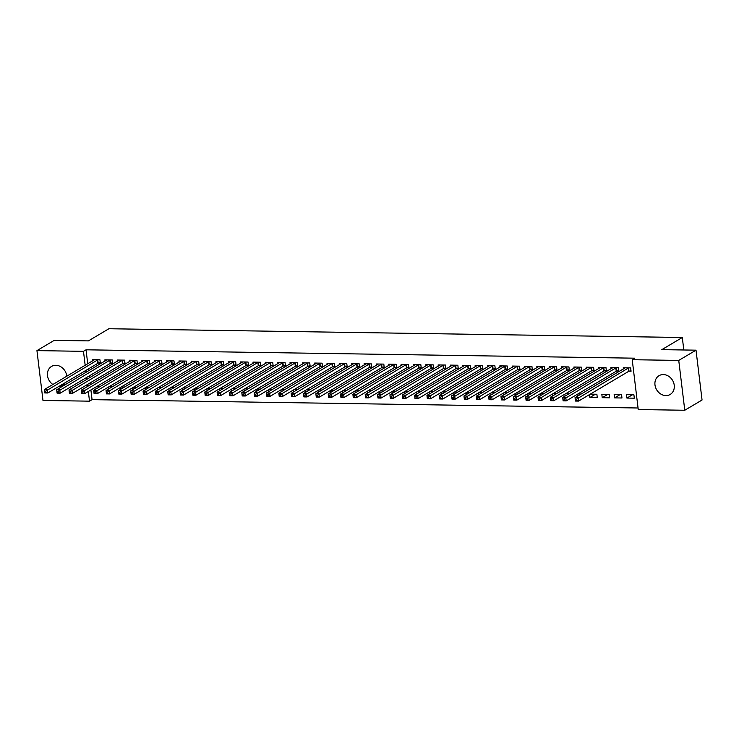 <?xml version="1.0" encoding="UTF-8"?>
<svg xmlns="http://www.w3.org/2000/svg" width="739" height="739" viewBox="0 0 739 739"><rect width="100%" height="100%" fill="white"/><g stroke="black" fill="none" stroke-linecap="round" stroke-linejoin="round"><path stroke-width="1.11" d="M52.885 384.492A10.919 9.247 59.3 0 1 51.554 366.415A10.919 9.247 59.3 0 1 55.85 365.288A10.919 9.247 59.3 0 1 66.778 376.253M65.374 382.571A10.919 9.247 59.3 0 1 62.695 385.185A10.919 9.247 59.3 0 1 59.111 386.285M663.336 374.571A10.919 9.247 59.3 0 1 673.654 382.719A10.919 9.247 59.3 0 1 670.181 394.469A10.919 9.247 59.3 0 1 665.876 395.587A10.919 9.247 59.3 0 1 655.558 387.43A10.919 9.247 59.3 0 1 659.031 375.689A10.919 9.247 59.3 0 1 663.336 374.571M90.897 389.961L92.07 399.651L638.062 407.993M92.07 399.651L89.511 401.166L42.982 400.455L36.95 350.619L83.479 351.33L85.179 365.334M36.95 350.619L54.224 340.365L88.412 340.891L108.882 328.744L682.3 337.501L661.83 349.649L696.018 350.166L702.05 400.011L684.776 410.256L638.247 409.545L632.214 359.708L678.744 360.42L684.776 410.256M683.815 349.981L682.3 337.501M108.411 389.102L108.18 387.218M112.217 386.848L108.892 386.802M110.684 363.292L112.679 363.329L112.273 359.958L104.873 359.847L105.021 361.066M133.094 389.481L132.863 387.596M136.9 387.227L133.574 387.171M135.366 363.671L137.371 363.699L136.964 360.336L129.556 360.226L129.704 361.445M157.776 389.859L157.555 387.975M161.582 387.606L158.257 387.55M160.058 364.05L162.053 364.078L161.647 360.715L154.239 360.595L154.386 361.824M182.468 390.238L182.237 388.344M186.274 387.975L182.939 387.929M184.741 364.429L186.736 364.456L186.33 361.085L178.921 360.974L179.069 362.202M207.151 390.617L206.92 388.723M210.957 388.354L207.631 388.308M209.423 364.798L211.419 364.835L211.012 361.463L203.604 361.353L203.761 362.581M231.834 390.996L231.603 389.102M235.639 388.732L232.314 388.686M234.106 365.177L236.101 365.214L235.695 361.842L228.296 361.731L228.443 362.96M256.516 391.365L256.285 389.481M260.322 389.111L256.996 389.056M258.789 365.556L260.793 365.583L260.387 362.221L252.978 362.11L253.126 363.329M281.199 391.744L280.977 389.859M285.005 389.49L281.679 389.435M283.48 365.934L285.476 365.962L285.069 362.6L277.661 362.479L277.809 363.708M305.891 392.123L305.66 390.229M309.696 389.869L306.362 389.813M308.163 366.313L310.158 366.341L309.752 362.969L302.343 362.858L302.491 364.087M330.573 392.501L330.342 390.608M334.379 390.238L331.054 390.192M332.846 366.683L334.841 366.72L334.434 363.348L327.026 363.237L327.183 364.466M355.256 392.88L355.025 390.986M359.062 390.617L355.736 390.571M357.528 367.061L359.523 367.098L359.117 363.727L351.718 363.616L351.866 364.844M379.938 393.25L379.707 391.365M383.744 390.996L380.419 390.94M382.211 367.44L384.215 367.468L383.809 364.105L376.4 363.994L376.548 365.214M404.621 393.628L404.399 391.744M408.427 391.374L405.101 391.319M406.903 367.819L408.898 367.846L408.491 364.484L401.083 364.364L401.231 365.593M429.313 394.007L429.082 392.113M433.119 391.753L429.784 391.698M431.585 368.198L433.581 368.225L433.174 364.854L425.766 364.743L425.913 365.971M453.995 394.386L453.764 392.492M457.801 392.123L454.476 392.076M456.268 368.576L458.263 368.604L457.857 365.232L450.448 365.121L450.605 366.35M478.678 394.765L478.447 392.871M482.484 392.501L479.158 392.455M480.95 368.946L482.946 368.983L482.539 365.611L475.14 365.5L475.288 366.729M503.361 395.134L503.13 393.25M507.166 392.88L503.841 392.825M505.633 369.324L507.638 369.352L507.231 365.99L499.823 365.879L499.97 367.098M528.043 395.513L527.822 393.628M531.849 393.259L528.524 393.203M530.325 369.703L532.32 369.731L531.914 366.368L524.505 366.248L524.653 367.477M552.735 395.892L552.504 394.007M556.532 393.638L553.206 393.582M555.007 370.082L557.003 370.11L556.596 366.738L549.188 366.627L549.336 367.856M577.418 396.27L577.187 394.377M581.224 394.007L577.898 393.961M579.69 370.461L581.685 370.488L581.279 367.117L573.87 367.006L574.027 368.234M609.629 397.804L609.222 394.441L601.823 394.321L602.23 397.693L609.629 397.804M604.373 370.83L606.368 370.867L605.962 367.495L598.562 367.385L598.71 368.613M634.321 398.182L633.905 394.811L626.506 394.7L626.912 398.072L634.321 398.182M629.055 371.209L631.06 371.237L630.644 367.874L623.245 367.763L623.393 368.983M632.214 359.708L634.773 358.184L86.038 349.806L87.738 363.819M88.357 368.937L88.578 370.821M89.207 375.948L89.428 377.832M90.047 382.95L90.278 384.843M616.714 371.024L618.719 371.052L618.303 367.68L610.904 367.569L611.051 368.798M621.97 397.998L621.564 394.626L614.164 394.515L614.571 397.878L621.97 397.998M592.031 370.645L594.027 370.673L593.62 367.311L586.221 367.191L586.369 368.419M595.403 394.229L589.888 397.508L597.288 397.619L596.881 394.247L590.239 394.146M589.888 397.508L589.528 394.571M567.349 370.267L569.344 370.294L568.938 366.932L561.529 366.821L561.677 368.04M565.076 396.076L564.845 394.192M568.882 393.822L565.557 393.767M542.666 369.888L544.661 369.925L544.255 366.553L536.847 366.442L536.994 367.671M540.385 395.707L540.163 393.813M544.19 393.444L540.865 393.397M517.974 369.518L519.979 369.546L519.572 366.174L512.164 366.064L512.312 367.292M515.702 395.328L515.48 393.434M519.508 393.065L516.182 393.019M493.292 369.14L495.296 369.167L494.881 365.796L487.481 365.685L487.629 366.913M491.019 394.949L490.788 393.056M494.825 392.695L491.5 392.64M468.609 368.761L470.604 368.789L470.198 365.426L462.799 365.306L462.947 366.535M466.337 394.571L466.106 392.686M470.143 392.317L466.817 392.261M443.927 368.382L445.922 368.41L445.515 365.048L438.107 364.937L438.255 366.156M441.654 394.192L441.423 392.307M445.46 391.938L442.134 391.882M419.244 368.004L421.239 368.04L420.833 364.669L413.424 364.558L413.572 365.787M416.962 393.822L416.741 391.929M420.768 391.559L417.443 391.513M394.552 367.625L396.557 367.662L396.15 364.29L388.742 364.179L388.89 365.408M392.28 393.444L392.058 391.55M396.086 391.18L392.76 391.134M369.869 367.255L371.874 367.283L371.458 363.911L364.059 363.8L364.207 365.029M367.597 393.065L367.366 391.171M371.403 390.811L368.077 390.755M345.187 366.877L347.182 366.904L346.776 363.542L339.377 363.422L339.524 364.65M342.914 392.686L342.684 390.802M346.72 390.432L343.395 390.377M320.504 366.498L322.5 366.526L322.093 363.163L314.685 363.052L314.832 364.272M318.232 392.307L318.001 390.423M322.038 390.053L318.712 389.998M295.822 366.119L297.817 366.156L297.411 362.784L290.002 362.673L290.15 363.902M293.549 391.938L293.318 390.044M297.346 389.675L294.02 389.629M271.13 365.74L273.134 365.777L272.728 362.406L265.319 362.295L265.467 363.523M268.857 391.559L268.636 389.665M272.663 389.296L269.338 389.25M246.447 365.371L248.452 365.399L248.036 362.027L240.637 361.916L240.785 363.145M244.175 391.18L243.944 389.287M247.981 388.917L244.655 388.871M221.765 364.992L223.76 365.02L223.354 361.657L215.954 361.537L216.102 362.766M219.492 390.802L219.261 388.917M223.298 388.548L219.973 388.492M197.082 364.613L199.077 364.641L198.671 361.279L191.262 361.168L191.41 362.387M194.81 390.423L194.579 388.538M198.615 388.169L195.29 388.114M172.399 364.235L174.395 364.272L173.988 360.9L166.58 360.789L166.728 362.018M170.127 390.053L169.896 388.16M173.924 387.79L170.598 387.744M147.708 363.856L149.712 363.893L149.306 360.521L141.897 360.41L142.045 361.639M145.435 389.675L145.213 387.781M149.241 387.412L145.916 387.365M123.025 363.486L125.03 363.514L124.614 360.142L117.215 360.032L117.362 361.26M120.753 389.296L120.522 387.402M124.558 387.033L121.233 386.987M98.342 363.108L100.338 363.135L99.931 359.773L92.532 359.653L92.68 360.881M96.07 388.917L95.839 387.033M99.876 386.663L96.55 386.608M85.798 370.451L86.02 372.345M86.639 377.463L86.869 379.347M87.488 384.474L87.719 386.358M88.338 391.476L89.511 401.166M696.018 350.166L678.744 360.42M86.038 349.806L83.479 351.33M632.436 394.792L626.912 398.072M620.095 394.608L614.571 397.878M607.754 394.414L602.23 397.693M630.977 370.581L628.566 371.403L578.535 401.092L575.45 401.046L575.044 397.674L625.24 367.791M575.256 399.199L575.044 397.674L578.129 397.721L578.535 401.092L576.66 400.556L576.494 399.217L575.256 399.199L575.422 400.538L576.66 400.556M628.649 367.846L576.494 399.217M575.45 401.046L575.422 400.538M618.635 370.396L616.224 371.218L566.194 400.907L563.109 400.852L562.702 397.49L612.899 367.606M562.915 399.005L562.702 397.49L565.788 397.536L566.194 400.907L564.31 400.372L564.153 399.023L562.915 399.005L563.081 400.353L564.31 400.372M616.308 367.652L564.153 399.023M563.109 400.852L563.081 400.353M606.294 370.202L603.883 371.024L553.853 400.714L550.767 400.667L550.361 397.296L600.558 367.412M550.573 398.82L550.361 397.296L553.446 397.351L553.853 400.714L551.968 400.187L551.811 398.838L550.573 398.82L550.74 400.168L551.968 400.187M603.966 367.468L551.811 398.838M550.767 400.667L550.74 400.168M593.953 370.017L591.533 370.839L541.511 400.529L538.426 400.483L538.02 397.111L588.216 367.228M538.232 398.626L538.02 397.111L541.105 397.157L541.511 400.529L539.627 399.993L539.47 398.644L538.232 398.626L538.398 399.975L539.627 399.993M591.625 367.274L539.47 398.644M538.426 400.483L538.398 399.975M581.611 369.833L579.191 370.655L529.17 400.335L526.085 400.289L525.669 396.926L575.875 367.034M525.891 398.441L525.669 396.926L528.755 396.972L529.17 400.335L527.286 399.808L527.119 398.46L525.891 398.441L526.057 399.79L527.286 399.808M579.284 367.089L527.119 398.46M526.085 400.289L526.057 399.79M569.261 369.639L566.85 370.461L516.82 400.15L513.734 400.104L513.328 396.732L563.534 366.849M513.55 398.256L513.328 396.732L516.413 396.778L516.82 400.15L514.944 399.614L514.778 398.275L513.55 398.256L513.707 399.596L514.944 399.614M566.942 366.904L514.778 398.275M513.734 400.104L513.707 399.596M556.92 369.454L554.509 370.276L504.478 399.965L501.393 399.91L500.987 396.547L551.192 366.664M501.208 398.062L500.987 396.547L504.072 396.594L504.478 399.965L502.603 399.429L502.437 398.081L501.208 398.062L501.365 399.411L502.603 399.429M554.601 366.71L502.437 398.081M501.393 399.91L501.365 399.411M544.578 369.26L542.167 370.082L492.137 399.771L489.052 399.725L488.645 396.353L538.842 366.47M488.867 397.878L488.645 396.353L491.731 396.409L492.137 399.771L490.262 399.245L490.096 397.896L488.867 397.878L489.024 399.226L490.262 399.245M542.26 366.526L490.096 397.896M489.052 399.725L489.024 399.226M532.237 369.075L529.826 369.897L479.796 399.587L476.71 399.54L476.304 396.169L526.501 366.285M476.516 397.684L476.304 396.169L479.389 396.215L479.796 399.587L477.921 399.051L477.754 397.702L476.516 397.684L476.683 399.032L477.921 399.051M529.909 366.332L477.754 397.702M476.71 399.54L476.683 399.032M519.896 368.89L517.485 369.712L467.454 399.393L464.369 399.346L463.963 395.984L514.159 366.091M464.175 397.499L463.963 395.984L467.048 396.03L467.454 399.393L465.579 398.866L465.413 397.517L464.175 397.499L464.341 398.848L465.579 398.866M517.568 366.147L465.413 397.517M464.369 399.346L464.341 398.848M507.554 368.696L505.143 369.518L455.113 399.208L452.028 399.162L451.621 395.79L501.818 365.907M451.834 397.314L451.621 395.79L454.707 395.836L455.113 399.208L453.238 398.672L453.072 397.333L451.834 397.314L452 398.654L453.238 398.672M505.227 365.962L453.072 397.333M452.028 399.162L452 398.654M495.213 368.512L492.802 369.334L442.772 399.023L439.687 398.968L439.28 395.605L489.477 365.722M439.493 397.12L439.28 395.605L442.365 395.651L442.772 399.023L440.887 398.487L440.73 397.139L439.493 397.12L439.659 398.469L440.887 398.487M492.885 365.768L440.73 397.139M439.687 398.968L439.659 398.469M482.872 368.318L480.461 369.14L430.431 398.829L427.345 398.783L426.939 395.411L477.135 365.528M427.151 396.935L426.939 395.411L430.024 395.467L430.431 398.829L428.546 398.303L428.389 396.954L427.151 396.935L427.318 398.284L428.546 398.303M480.544 365.583L428.389 396.954M427.345 398.783L427.318 398.284M470.531 368.133L468.11 368.955L418.089 398.644L415.004 398.598L414.597 395.226L464.794 365.343M414.81 396.741L414.597 395.226L417.683 395.273L418.089 398.644L416.205 398.109L416.048 396.76L414.81 396.741L414.976 398.09L416.205 398.109M468.203 365.389L416.048 396.76M415.004 398.598L414.976 398.09M458.189 367.948L455.769 368.77L405.748 398.45L402.663 398.404L402.247 395.042L452.453 365.149M402.469 396.557L402.247 395.042L405.332 395.088L405.748 398.45L403.863 397.924L403.697 396.575L402.469 396.557L402.635 397.905L403.863 397.924M455.861 365.205L403.697 396.575M402.663 398.404L402.635 397.905M445.848 367.754L443.428 368.576L393.397 398.266L390.312 398.219L389.906 394.848L440.111 364.964M390.127 396.372L389.906 394.848L392.991 394.894L393.397 398.266L391.522 397.73L391.356 396.39L390.127 396.372L390.284 397.711L391.522 397.73M443.52 365.02L391.356 396.39M390.312 398.219L390.284 397.711M433.497 367.569L431.086 368.392L381.056 398.081L377.971 398.025L377.564 394.663L427.77 364.77M377.786 396.178L377.564 394.663L380.65 394.709L381.056 398.081L379.181 397.545L379.015 396.196L377.786 396.178L377.943 397.527L379.181 397.545M431.179 364.826L379.015 396.196M377.971 398.025L377.943 397.527M421.156 367.375L418.745 368.198L368.715 397.887L365.629 397.841L365.223 394.469L415.42 364.586M365.445 395.993L365.223 394.469L368.308 394.524L368.715 397.887L366.84 397.36L366.673 396.012L365.445 395.993L365.602 397.342L366.84 397.36M418.837 364.641L366.673 396.012M365.629 397.841L365.602 397.342M408.815 367.191L406.404 368.013L356.374 397.702L353.288 397.656L352.882 394.284L403.078 364.401M353.094 395.799L352.882 394.284L355.967 394.33L356.374 397.702L354.498 397.166L354.332 395.818L353.094 395.799L353.26 397.148L354.498 397.166M406.487 364.447L354.332 395.818M353.288 397.656L353.26 397.148M396.473 367.006L394.063 367.828L344.032 397.508L340.947 397.462L340.54 394.099L390.737 364.207M340.753 395.614L340.54 394.099L343.626 394.146L344.032 397.508L342.157 396.982L341.991 395.633L340.753 395.614L340.919 396.963L342.157 396.982M394.146 364.262L341.991 395.633M340.947 397.462L340.919 396.963M384.132 366.812L381.721 367.634L331.691 397.323L328.606 397.277L328.199 393.905L378.396 364.022M328.412 395.43L328.199 393.905L331.284 393.952L331.691 397.323L329.816 396.788L329.649 395.448L328.412 395.43L328.578 396.769L329.816 396.788M381.804 364.078L329.649 395.448M328.606 397.277L328.578 396.769M371.791 366.627L369.38 367.449L319.35 397.129L316.264 397.083L315.858 393.721L366.054 363.828M316.07 395.236L315.858 393.721L318.943 393.767L319.35 397.129L317.465 396.603L317.308 395.254L316.07 395.236L316.237 396.584L317.465 396.603M369.463 363.884L317.308 395.254M316.264 397.083L316.237 396.584M359.45 366.433L357.039 367.255L307.008 396.945L303.923 396.898L303.517 393.527L353.713 363.643M303.729 395.051L303.517 393.527L306.602 393.582L307.008 396.945L305.124 396.418L304.967 395.069L303.729 395.051L303.895 396.4L305.124 396.418M357.122 363.699L304.967 395.069M303.923 396.898L303.895 396.4M347.108 366.248L344.697 367.071L294.667 396.76L291.582 396.714L291.175 393.342L341.372 363.459M291.388 394.857L291.175 393.342L294.261 393.388L294.667 396.76L292.783 396.224L292.626 394.875L291.388 394.857L291.554 396.206L292.783 396.224M344.78 363.505L292.626 394.875M291.582 396.714L291.554 396.206M334.767 366.064L332.347 366.886L282.326 396.566L279.24 396.52L278.825 393.157L329.031 363.265M279.046 394.672L278.825 393.157L281.91 393.203L282.326 396.566L280.441 396.039L280.275 394.691L279.046 394.672L279.213 396.021L280.441 396.039M332.439 363.32L280.275 394.691M279.24 396.52L279.213 396.021M322.426 365.87L320.005 366.692L269.984 396.381L266.89 396.335L266.483 392.963L316.689 363.08M266.705 394.487L266.483 392.963L269.569 393.009L269.984 396.381L268.1 395.845L267.934 394.506L266.705 394.487L266.862 395.827L268.1 395.845M320.098 363.135L267.934 394.506M266.89 396.335L266.862 395.827M310.075 365.685L307.664 366.507L257.634 396.187L254.549 396.141L254.142 392.778L304.348 362.886M254.364 394.293L254.142 392.778L257.227 392.825L257.634 396.187L255.759 395.661L255.592 394.312L254.364 394.293L254.521 395.642L255.759 395.661M307.757 362.941L255.592 394.312M254.549 396.141L254.521 395.642M297.734 365.491L295.323 366.313L245.293 396.002L242.207 395.956L241.801 392.585L291.997 362.701M242.022 394.109L241.801 392.585L244.886 392.631L245.293 396.002L243.417 395.476L243.251 394.127L242.022 394.109L242.18 395.457L243.417 395.476M295.415 362.757L243.251 394.127M242.207 395.956L242.18 395.457M285.393 365.306L282.982 366.128L232.951 395.818L229.866 395.771L229.459 392.4L279.656 362.516M229.672 393.915L229.459 392.4L232.545 392.446L232.951 395.818L231.076 395.282L230.91 393.933L229.672 393.915L229.838 395.263L231.076 395.282M283.065 362.563L230.91 393.933M229.866 395.771L229.838 395.263M273.051 365.112L270.64 365.944L220.61 395.624L217.525 395.577L217.118 392.215L267.315 362.322M217.331 393.73L217.118 392.215L220.204 392.261L220.61 395.624L218.735 395.097L218.568 393.748L217.331 393.73L217.497 395.079L218.735 395.097M270.723 362.378L218.568 393.748M217.525 395.577L217.497 395.079M260.71 364.927L258.299 365.75L208.269 395.439L205.183 395.393L204.777 392.021L254.973 362.138M204.989 393.545L204.777 392.021L207.862 392.067L208.269 395.439L206.393 394.903L206.227 393.564L204.989 393.545L205.156 394.885L206.393 394.903M258.382 362.184L206.227 393.564M205.183 395.393L205.156 394.885M248.369 364.743L245.958 365.565L195.927 395.245L192.842 395.199L192.436 391.836L242.632 361.944M192.648 393.351L192.436 391.836L195.521 391.882L195.927 395.245L194.043 394.718L193.886 393.37L192.648 393.351L192.814 394.7L194.043 394.718M246.041 361.999L193.886 393.37M192.842 395.199L192.814 394.7M236.027 364.549L233.616 365.371L183.586 395.06L180.501 395.014L180.094 391.642L230.291 361.759M180.307 393.166L180.094 391.642L183.18 391.688L183.586 395.06L181.702 394.534L181.545 393.185L180.307 393.166L180.473 394.515L181.702 394.534M233.7 361.814L181.545 393.185M180.501 395.014L180.473 394.515M223.686 364.364L221.275 365.186L171.245 394.875L168.159 394.829L167.753 391.458L217.95 361.574M167.965 392.972L167.753 391.458L170.838 391.504L171.245 394.875L169.36 394.34L169.203 392.991L167.965 392.972L168.132 394.321L169.36 394.34M221.358 361.62L169.203 392.991M168.159 394.829L168.132 394.321M211.345 364.17L208.925 365.001L158.903 394.681L155.818 394.635L155.402 391.273L205.608 361.38M155.624 392.788L155.402 391.273L158.497 391.319L158.903 394.681L157.019 394.155L156.853 392.806L155.624 392.788L155.79 394.136L157.019 394.155M209.017 361.436L156.853 392.806M155.818 394.635L155.79 394.136M199.003 363.985L196.583 364.807L146.562 394.497L143.468 394.45L143.061 391.079L193.267 361.195M143.283 392.594L143.061 391.079L146.146 391.125L146.562 394.497L144.678 393.961L144.511 392.621L143.283 392.594L143.44 393.942L144.678 393.961M196.676 361.242L144.511 392.621M143.468 394.45L143.44 393.942M186.653 363.8L184.242 364.623L134.212 394.303L131.126 394.257L130.72 390.894L180.926 361.002M130.942 392.409L130.72 390.894L133.805 390.94L134.212 394.303L132.336 393.776L132.17 392.427L130.942 392.409L131.099 393.758L132.336 393.776M184.334 361.057L132.17 392.427M131.126 394.257L131.099 393.758M174.312 363.606L171.901 364.429L121.87 394.118L118.785 394.072L118.379 390.7L168.575 360.817M118.6 392.224L118.379 390.7L121.464 390.746L121.87 394.118L119.995 393.591L119.829 392.243L118.6 392.224L118.757 393.573L119.995 393.591M171.993 360.872L119.829 392.243M118.785 394.072L118.757 393.573M161.97 363.422L159.559 364.244L109.529 393.933L106.444 393.887L106.037 390.515L156.234 360.632M106.25 392.03L106.037 390.515L109.123 390.561L109.529 393.933L107.654 393.397L107.488 392.049L106.25 392.03L106.416 393.379L107.654 393.397M159.642 360.678L107.488 392.049M106.444 393.887L106.416 393.379M149.629 363.228L147.218 364.059L97.188 393.739L94.102 393.693L93.696 390.331L143.893 360.438M93.908 391.846L93.696 390.331L96.781 390.377L97.188 393.739L95.313 393.213L95.146 391.864L93.908 391.846L94.075 393.194L95.313 393.213M147.301 360.493L95.146 391.864M94.102 393.693L94.075 393.194M137.288 363.043L134.877 363.865L84.846 393.554L81.761 393.508L81.355 390.137L131.551 360.253M81.567 391.652L81.355 390.137L84.44 390.183L84.846 393.554L82.971 393.019L82.805 391.679L81.567 391.652L81.733 393L82.971 393.019M134.96 360.299L82.805 391.679M81.761 393.508L81.733 393M124.946 362.858L122.535 363.68L72.505 393.36L69.42 393.314L69.013 389.952L119.21 360.059M69.226 391.467L69.013 389.952L72.099 389.998L72.505 393.36L70.621 392.834L70.464 391.485L69.226 391.467L69.392 392.815L70.621 392.834M122.619 360.115L70.464 391.485M69.42 393.314L69.392 392.815M112.605 362.664L110.194 363.486L60.164 393.176L57.079 393.13L56.672 389.758L106.869 359.875M56.885 391.282L56.672 389.758L59.757 389.804L60.164 393.176L58.279 392.649L58.122 391.3L56.885 391.282L57.051 392.621L58.279 392.649M110.277 359.93L58.122 391.3M57.079 393.13L57.051 392.621M100.264 362.479L97.853 363.302L47.823 392.991L44.737 392.945L44.331 389.573L94.527 359.69M44.543 391.088L44.331 389.573L47.416 389.619L47.823 392.991L45.938 392.455L45.781 391.107L44.543 391.088L44.709 392.437L45.938 392.455M97.936 359.736L45.781 391.107M44.737 392.945L44.709 392.437M628.483 367.893L628.889 371.264M628.159 368.04L628.566 371.403M616.141 367.708L616.548 371.08M615.818 367.846L616.224 371.218M603.8 367.523L604.206 370.886M603.467 367.662L603.883 371.024M591.459 367.329L591.865 370.701M591.126 367.468L591.533 370.839M579.117 367.144L579.524 370.507M578.785 367.283L579.191 370.655M566.776 366.95L567.183 370.322M566.443 367.098L566.85 370.461M554.435 366.766L554.841 370.137M554.102 366.904L554.509 370.276M542.084 366.581L542.5 369.943M541.761 366.72L542.167 370.082M529.743 366.387L530.159 369.759M529.42 366.526L529.826 369.897M517.402 366.202L517.808 369.565M517.078 366.341L517.485 369.712M505.06 366.008L505.467 369.38M504.737 366.156L505.143 369.518M492.719 365.823L493.125 369.195M492.396 365.962L492.802 369.334M480.378 365.639L480.784 369.001M480.045 365.777L480.461 369.14M468.036 365.445L468.443 368.816M467.704 365.583L468.11 368.955M455.695 365.26L456.102 368.622M455.363 365.399L455.769 368.77M443.354 365.066L443.76 368.438M443.021 365.214L443.428 368.576M431.013 364.881L431.419 368.253M430.68 365.02L431.086 368.392M418.662 364.697L419.078 368.059M418.339 364.835L418.745 368.198M406.321 364.503L406.736 367.874M405.997 364.641L406.404 368.013M393.979 364.318L394.386 367.68M393.656 364.456L394.063 367.828M381.638 364.124L382.045 367.495M381.315 364.272L381.721 367.634M369.297 363.939L369.703 367.311M368.973 364.078L369.38 367.449M356.955 363.754L357.362 367.117M356.623 363.893L357.039 367.255M344.614 363.56L345.021 366.932M344.282 363.699L344.697 367.071M332.273 363.376L332.679 366.738M331.94 363.514L332.347 366.886M319.932 363.182L320.338 366.553M319.599 363.329L320.005 366.692M307.59 362.997L307.997 366.368M307.258 363.135L307.664 366.507M295.249 362.812L295.655 366.174M294.916 362.951L295.323 366.313M282.898 362.618L283.314 365.99M282.575 362.757L282.982 366.128M270.557 362.433L270.964 365.796M270.234 362.572L270.64 365.944M258.216 362.239L258.622 365.611M257.893 362.387L258.299 365.75M245.875 362.055L246.281 365.426M245.551 362.193L245.958 365.565M233.533 361.87L233.94 365.232M233.201 362.008L233.616 365.371M221.192 361.676L221.598 365.048M220.859 361.814L221.275 365.186M208.851 361.491L209.257 364.854M208.518 361.63L208.925 365.001M196.509 361.297L196.916 364.669M196.177 361.445L196.583 364.807M184.168 361.112L184.574 364.484M183.835 361.251L184.242 364.623M171.827 360.928L172.233 364.29M171.494 361.066L171.901 364.429M159.476 360.734L159.892 364.105M159.153 360.872L159.559 364.244M147.135 360.549L147.541 363.911M146.812 360.687L147.218 364.059M134.794 360.355L135.2 363.727M134.47 360.503L134.877 363.865M122.452 360.17L122.859 363.542M122.129 360.309L122.535 363.68M110.111 359.985L110.517 363.348M109.788 360.124L110.194 363.486M97.77 359.791L98.176 363.163M97.437 359.93L97.853 363.302"/></g></svg>
